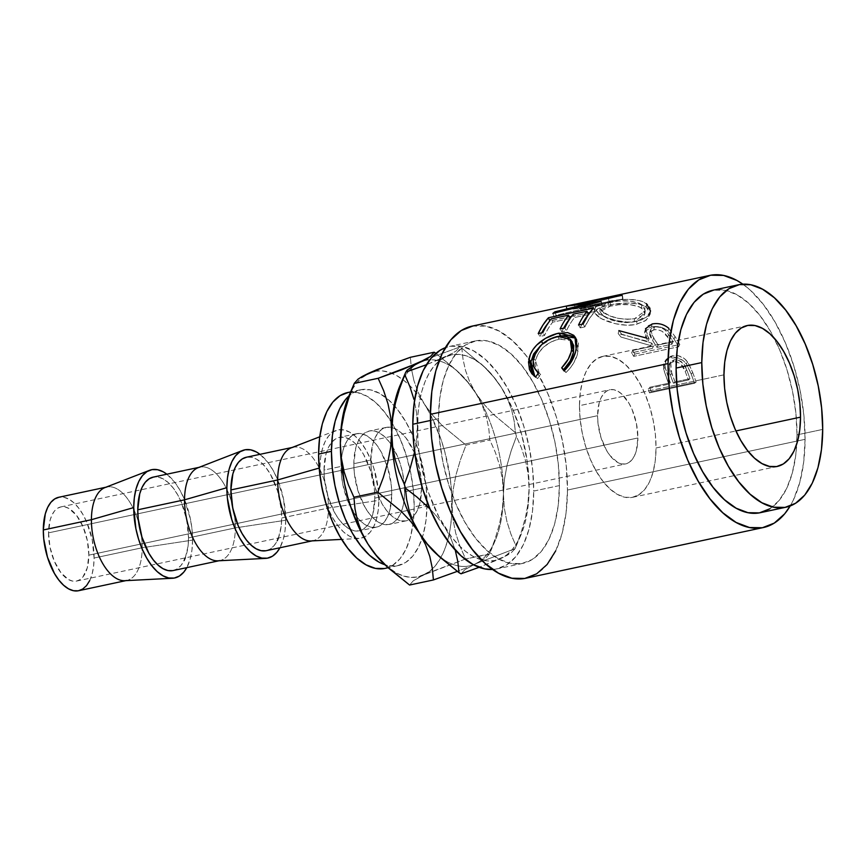 <?xml version="1.0" encoding="UTF-8"?>
<svg xmlns="http://www.w3.org/2000/svg" width="866" height="866" viewBox="0 0 866 866"><rect width="100%" height="100%" fill="white"/><g stroke="black" fill="none" stroke-linecap="round" stroke-linejoin="round"><path stroke-width="0.65" stroke-dasharray="4.33 3.25" d="M48.539 532.861A37.909 18.955 78 0 0 76.609 581.075A37.909 18.955 78 0 0 88.852 555.138L637.906 437.969A37.909 18.955 -102 0 1 625.663 463.905A37.909 18.955 -102 0 1 597.594 415.691L48.539 532.861L50.12 520.087L52.003 514.967L54.526 510.962L57.6 508.223L61.096 506.859L64.885 506.924L68.815 508.418L76.522 515.389L83.028 526.712L87.358 540.665L88.852 555.138L87.26 567.901L82.855 577.037L79.791 579.765L76.295 581.129L72.506 581.064L68.566 579.581L60.869 572.61L54.352 561.287L50.022 547.323L48.539 532.861L597.594 415.691L597.962 422.846L600.928 437.341L606.449 450.223L609.924 455.44L617.631 462.412L621.561 463.895L625.349 463.96L628.846 462.596L631.909 459.868L634.442 455.852L636.326 450.731L637.906 437.969L636.423 423.496L632.093 409.542L629.052 403.426L621.81 394.095L617.88 391.248L613.94 389.754L610.151 389.689L606.655 391.053L603.591 393.792L601.069 397.797L599.175 402.917L597.594 415.691A37.909 18.955 -102 0 1 609.837 389.754A37.909 18.955 -102 0 1 637.906 437.969L88.852 555.138A37.909 18.955 78 0 0 60.782 506.924A37.909 18.955 78 0 0 48.539 532.861M579.462 405.667A72.03 36.015 78 0 0 632.786 497.268A72.03 36.015 78 0 0 656.038 447.982L735.927 430.943L656.038 447.982A72.03 36.015 78 0 0 602.714 356.381A72.03 36.015 78 0 0 579.462 405.667L676.757 384.905L579.462 405.667L580.242 392.883L582.461 381.408L586.044 371.676L590.839 364.056L596.674 358.86L603.321 356.272L610.508 356.391L617.988 359.217L625.458 364.651L632.624 372.467L639.216 382.371L644.997 393.987L649.717 406.858L653.213 420.508L655.356 434.386L656.038 447.982L655.259 460.766L653.04 472.251L649.457 481.983L644.661 489.593L638.827 494.8L632.191 497.387L624.992 497.268L617.512 494.432L610.054 489.009L602.877 481.193L596.284 471.288L590.504 459.673L585.784 446.791L582.288 433.152L580.155 419.263L579.462 405.667M723.954 374.837L676.757 384.905L723.954 374.837M391.778 494.497L374.805 498.123A47.771 23.88 78 0 0 339.45 437.373A47.771 23.88 78 0 0 324.025 470.054L340.998 466.438A47.771 23.88 -102 0 1 356.413 433.758A47.771 23.88 -102 0 1 391.778 494.497L391.324 485.48L387.589 467.229L380.629 450.98L376.245 444.42L371.492 439.235L366.545 435.63L361.587 433.758L356.814 433.682L352.408 435.392L348.543 438.845L345.361 443.89L342.99 450.352L341.507 457.962L341.453 475.456L342.871 484.668L348.316 502.248L356.521 516.526L361.274 521.7L366.231 525.305L371.189 527.178L375.963 527.264L380.369 525.543L384.233 522.09L387.416 517.045L389.787 510.594L391.778 494.497A47.771 23.88 -102 0 1 376.353 527.188A47.771 23.88 -102 0 1 340.998 466.438L324.025 470.054L324.479 479.071L328.214 497.333L335.174 513.57L339.548 520.141L344.311 525.326L349.258 528.92L354.216 530.804L358.989 530.88L363.395 529.169L367.26 525.716L370.442 520.672L372.813 514.209L374.805 498.123L374.35 489.106L370.616 470.844L363.655 454.607L359.282 448.036L354.519 442.851L349.572 439.257L344.614 437.384L339.84 437.298L335.434 439.019L331.57 442.461L328.387 447.516L326.017 453.968L324.025 470.054A47.771 23.88 78 0 0 359.379 530.804A47.771 23.88 78 0 0 374.805 498.123L391.778 494.497M292.167 447.462L293.098 447.267A47.771 23.88 -102 0 1 328.463 508.017L378.843 500.353L378.312 489.907L373.982 468.744L370.345 458.85L365.917 449.93L360.841 442.32L355.331 436.312L349.593 432.134L343.856 429.969L338.325 429.872L333.215 431.863L328.734 435.858L325.053 441.714L322.304 449.183L320.593 458.006L319.987 467.835L321.134 483.109A55.348 27.669 -102 0 1 319.987 467.835L319.175 468.062L319.987 467.835A55.348 27.669 -102 0 1 335.737 430.597A55.348 27.669 -102 0 1 378.843 500.353L328.463 508.017A47.771 23.88 78 0 0 291.268 447.819M311.143 540.947A47.771 23.88 78 0 0 328.463 508.017L281.677 517.998A47.771 23.88 78 0 0 246.312 457.248L251.486 457.259L256.444 459.132L261.391 462.725L266.143 467.911L270.517 474.481L277.488 490.719L281.223 508.981L281.677 517.998L328.463 508.017A47.771 23.88 -102 0 1 313.037 540.698L312.106 540.893M199.039 467.337L199.97 467.142A47.771 23.88 -102 0 1 235.335 527.892L285.704 520.228L283.539 499.108L277.217 478.725L272.779 469.805L267.713 462.195L259.984 454.336A55.348 27.669 -102 0 1 285.704 520.228L235.335 527.892A47.771 23.88 78 0 0 198.13 467.694M185.27 557.877L188.03 546.349L188.55 537.873L235.335 527.892L188.55 537.873A47.771 23.88 78 0 0 153.185 477.123M105.901 487.212L106.843 487.017A47.771 23.88 -102 0 1 142.197 547.756L192.577 540.103L192.046 529.646L190.401 518.983L184.09 498.6L179.652 489.68L174.575 482.07L166.857 474.211A55.348 27.669 -102 0 1 192.577 540.103L142.197 547.756A47.771 23.88 78 0 0 105.002 487.569M89.718 580.577L92.088 574.115L93.571 566.505L94.091 558.029L142.197 547.756L94.091 558.029A47.771 23.88 78 0 0 58.726 497.279M385.143 568.388A89.891 44.945 78 0 0 414.175 506.881L427.014 504.131L426.159 487.168L423.496 469.837L419.133 452.81L413.234 436.735L406.024 422.24L397.786 409.878L388.845 400.124L379.525 393.348L370.193 389.819L361.209 389.668L352.927 392.904L348.879 395.978A89.891 44.945 -102 0 1 360.473 389.808A89.891 44.945 -102 0 1 427.014 504.131L414.175 506.881A89.891 44.945 78 0 0 347.623 392.558M559.404 485.588L533.727 491.065A113.727 56.864 78 0 0 449.53 346.432A113.727 56.864 78 0 0 445.319 347.677L450.472 346.248L461.838 346.443L473.637 350.914L485.425 359.477L496.748 371.817L507.162 387.459L516.277 405.797L523.735 426.137L529.267 447.679L532.633 469.599L533.727 491.065L559.404 485.588L558.169 505.776L554.662 523.898L549.012 539.269L541.434 551.285L532.233 559.501L521.743 563.593L510.377 563.398L498.578 558.927L486.789 550.365L475.466 538.013L465.053 522.382L455.938 504.044L448.469 483.704L442.948 462.163L439.582 440.242L438.488 418.776A113.727 56.864 -102 0 1 475.218 340.955A113.727 56.864 -102 0 1 559.404 485.588A113.727 56.864 -102 0 1 522.685 563.409A113.727 56.864 -102 0 1 438.488 418.776L439.722 398.587L443.23 380.466L448.891 365.095L456.458 353.068L465.67 344.863L476.159 340.771L487.515 340.966L499.325 345.426L511.113 353.999L522.425 366.34L532.85 381.982L541.964 400.319L549.423 420.649L554.954 442.19L558.321 464.122L559.404 485.588M430.499 420.475L438.488 418.776L430.499 420.475M525.846 578.239A128.893 64.441 78 0 0 567.468 490.048L805.077 439.333L803.843 415.009L800.022 390.155L793.765 365.744L785.3 342.698L774.973 321.914L763.163 304.193L750.335 290.207L742.855 284.189A128.893 64.441 -102 0 1 805.077 439.333L567.468 490.048A128.893 64.441 78 0 0 472.046 326.125M651.145 391.713L696.102 382.123A128.893 64.441 78 0 0 692.713 372.542L688.459 363.157L684.562 358.719L678.511 355.796L671.302 356.056L668.66 357.149L666.03 359.671L664.839 363.179L665.424 368.743L669.137 379.384A128.893 64.441 -102 0 1 670.392 382.869L649.641 387.297A128.893 64.441 -102 0 1 651.145 391.713L649.5 392.883A125.105 62.547 78 0 0 648.039 388.596L649.641 387.297L670.392 382.869L668.79 384.168A125.105 62.547 78 0 0 667.578 380.791L669.137 379.384L665.056 367.206L666.181 359.444L672.308 355.807C678.284 354.659 683.404 356.716 687.691 361.977L692.713 372.542L691.176 374.004L686.273 363.742L687.691 361.977L686.273 363.742C682.062 358.654 676.985 356.673 671.009 357.831L672.308 355.807L671.009 357.831L664.785 361.501L663.637 368.97L665.056 367.206L663.637 368.97L667.578 380.791L669.137 379.384A128.893 64.441 -102 0 1 670.392 382.869L668.79 384.168L648.039 388.596L649.641 387.297A128.893 64.441 -102 0 1 651.145 391.713L649.5 392.883L694.456 383.292L696.102 382.123L651.145 391.713M634.843 354.086L679.788 344.495A128.893 64.441 78 0 0 675.047 336.506L667.989 327.597L665.24 325.8L658.647 323.722L652.141 323.981L647.346 326.027L645.322 329.675L645.516 331.873L649.045 338.877L618.876 330.606A128.893 64.441 -102 0 1 621.788 334.211L651.752 343.12A128.893 64.441 -102 0 1 653.494 346.01L632.743 350.438A128.893 64.441 -102 0 1 634.843 354.086L633.674 356.37A125.105 62.547 78 0 0 631.639 352.819L632.743 350.438L653.494 346.01L652.39 348.392A125.105 62.547 78 0 0 650.702 345.588L651.752 343.12L621.788 334.211L621.009 337.08A125.105 62.547 78 0 0 618.183 333.572L618.876 330.606A128.893 64.441 -102 0 1 621.788 334.211L621.009 337.08L650.702 345.588L651.752 343.12A128.893 64.441 -102 0 1 653.494 346.01L652.39 348.392L631.639 352.819L632.743 350.438A128.893 64.441 -102 0 1 634.843 354.086L633.674 356.37L678.63 346.768L679.788 344.495L634.843 354.086M647.811 304.691L643.157 301.888L639.065 300.556L629.073 299.398L618.118 299.885L599.846 303.782L595.407 306.553L595.007 309.844L598.991 313.6L606.308 317.443L616.148 320.517L626.93 322.033L632.158 321.925L641.392 319.955L647.898 316.003L649.792 313.524L650.301 308.264L647.811 304.691M622.102 295.317L622.643 299.041L622.102 295.317A128.893 64.441 -102 0 1 622.459 295.338L581.129 305.362L581.541 309.075A125.105 62.547 78 0 0 579.127 308.751L578.64 305.027L608.452 297.947L609.025 301.671L567.327 309.725L566.472 306.034L567.327 309.725L609.025 301.671L608.452 297.947L579.419 303.23L608.452 297.947L578.64 305.027A128.893 64.441 -102 0 1 581.129 305.362L622.459 295.338A128.893 64.441 78 0 0 622.102 295.317L583.868 302.266M760.294 512.694A113.727 56.864 78 0 0 796.752 444.031A113.727 56.864 78 0 0 797.012 434.884L822.7 429.406L797.012 434.884A113.727 56.864 78 0 0 774.139 338.054A113.727 56.864 78 0 0 712.815 290.251M421.59 488.143L404.628 491.758A47.771 23.88 78 0 0 369.262 431.019A47.771 23.88 78 0 0 353.837 463.7L370.81 460.073A47.771 23.88 -102 0 1 386.236 427.393A47.771 23.88 -102 0 1 391.638 427.447A47.771 23.88 -102 0 1 391.843 427.49A47.771 23.88 -102 0 1 421.59 488.143A47.771 23.88 -102 0 1 411.696 518.095A47.771 23.88 -102 0 1 409.239 519.719A47.771 23.88 -102 0 1 406.176 520.823A47.771 23.88 -102 0 1 370.81 460.073L353.837 463.7A47.771 23.88 78 0 0 389.202 524.439A47.771 23.88 78 0 0 404.628 491.758L421.59 488.143L421.136 479.125L417.401 460.864L414.273 452.323L406.067 438.055L401.304 432.87L396.357 429.276L391.4 427.393L386.626 427.317L382.22 429.027L378.355 432.48L375.173 437.536L372.802 443.987L370.81 460.073L371.265 469.091L375 487.352L381.96 503.59L386.344 510.161L391.096 515.346L396.043 518.94L401.001 520.812L405.775 520.899L410.181 519.178L414.045 515.735L417.228 510.68L419.599 504.228L421.59 488.143M492.646 569.471L496.056 569.07L506.545 564.978L515.746 556.773L523.324 544.746L528.974 529.375L532.493 511.254L533.727 491.065A113.727 56.864 78 0 1 496.997 568.886A113.727 56.864 78 0 1 492.646 569.471M520.823 535.231L514.999 548.784L511.178 552.811L500.894 558.494L479.179 567.306L506.946 555.442L511.178 552.811L515.053 548.676A120.222 60.1 78 0 0 516.082 546.121L521.31 531.94L525.456 517.446L528.141 502.951L529.115 488.521A105.057 52.523 -102 0 1 520.823 535.231A105.057 52.523 -102 0 1 500.894 558.494A105.057 52.523 -102 0 1 445.037 527.632A105.057 52.523 -102 0 1 417.412 426.797L416.535 412.757L414.413 401.25L416.535 412.757L417.412 426.797A105.057 52.523 -102 0 1 445.633 356.835L455.971 351.12L459.792 347.006L431.928 357.214L459.792 347.006A120.222 60.1 -102 0 1 461.827 348.132L463.039 359.347L465.562 370.594L469.708 381.884L475.802 393.175L483.639 403.902L493.09 414.1L515.454 432.729A120.222 60.1 -102 0 1 516.461 436.399L511.232 450.58L507.075 465.085L504.402 479.569L503.427 494.01A105.057 52.523 78 0 0 475.802 393.175L483.639 403.902L493.09 414.1L515.454 432.729L514.242 421.525L511.719 410.278L507.573 398.977L501.49 387.697L512.997 409.759L521.797 435.078L527.297 461.946L529.115 488.521L527.123 512.997L524.731 523.908L521.462 533.694L517.359 542.181L512.51 549.217L506.989 554.684L500.894 558.494L494.313 560.573L487.385 560.897L480.208 559.458L472.923 556.275L465.627 551.404L458.471 544.92L451.576 536.952L438.986 517.11L428.746 493.209L424.719 480.24L419.231 453.373L417.845 439.939L417.932 414.197L419.404 402.333L421.796 391.41L425.065 381.625L429.168 373.149L434.018 366.112L439.538 360.646L445.633 356.835L452.204 354.746L459.142 354.421L466.309 355.861L473.605 359.054L480.89 363.926L488.045 370.399L494.951 378.366L501.49 387.697L493.652 376.959L484.202 366.773L461.827 348.132A120.222 60.1 78 0 0 459.792 347.006L455.971 351.12L451.771 353.739L426.375 364.738L445.633 356.835A105.057 52.523 -102 0 1 485.014 367.433A105.057 52.523 -102 0 1 501.49 387.697A105.057 52.523 -102 0 1 529.115 488.521L528.228 474.406L525.64 461.069L521.613 448.404L516.461 436.399A120.222 60.1 78 0 0 515.454 432.729L514.242 421.525L511.719 410.278L507.573 398.977L501.49 387.697L493.652 376.959L484.202 366.773L461.827 348.132L463.039 359.347L465.562 370.594L469.708 381.884L475.802 393.175A105.057 52.523 78 0 0 419.945 362.313A105.057 52.523 78 0 0 408.73 371.103A105.057 52.523 78 0 0 405.266 375.736A105.057 52.523 78 0 0 402.603 380.196A105.057 52.523 78 0 0 400.016 385.576M805.077 439.333L803.68 462.217L799.697 482.752L793.288 500.169L790.182 505.971A128.893 64.441 -102 0 0 805.077 439.333M769.831 508.797L779.043 500.58L786.62 488.565L792.271 473.193L795.778 455.072L797.012 434.884L795.919 413.418L792.552 391.486L787.032 369.944L779.573 349.615L770.448 331.277L760.034 315.635L748.711 303.295L736.923 294.721L725.123 290.262L712.891 290.229M555.691 550.873L562.088 533.456L566.072 512.921L567.468 490.048L566.234 465.713L562.413 440.859L556.156 416.449L547.702 393.402L537.364 372.618L525.565 354.898L512.726 340.912L499.368 331.202L485.999 326.136L472.132 326.103M451.045 538.749L455.235 550.062L451.045 538.749L445.037 527.632L451.045 538.749M416.427 441.314L414.619 451.9L416.427 441.314L417.412 426.797L416.427 441.314M437.07 516.742L445.037 527.632L437.07 516.742L430.001 508.959L437.07 516.742M515.053 548.676L475.207 563.972A105.057 52.523 78 0 0 503.427 494.01L504.304 508.115L506.902 521.462L510.929 534.127L516.082 546.121A120.222 60.1 -102 0 1 515.053 548.676L475.207 563.972L464.912 569.655L461.037 573.79L464.912 569.655L475.207 563.972A105.057 52.523 -102 0 1 458.428 565.942A105.057 52.523 78 0 0 475.207 563.972L485.761 558.094L489.463 553.872L495.038 539.161L499.487 524.103L502.377 509.035L503.427 494.01L504.304 508.115L506.902 521.462L510.929 534.127L516.082 546.121L521.31 531.94L525.456 517.446L528.141 502.951L529.115 488.521L528.228 474.406L525.64 461.069L521.613 448.404L516.461 436.399L511.232 450.58L507.075 465.085L504.402 479.569L503.427 494.01A105.057 52.523 -102 0 1 495.135 540.709A105.057 52.523 -102 0 1 475.207 563.972L485.761 558.094L489.463 553.872L495.038 539.161L499.487 524.103L502.377 509.035L503.427 494.01L502.475 479.331L499.682 465.507L495.352 452.388L489.864 440.004L488.77 428.367L486.302 416.687L482.091 404.931L475.802 393.175A105.057 52.523 -102 0 1 503.427 494.01L502.475 479.331L499.682 465.507L495.352 452.388L489.864 440.004L488.77 428.367L486.302 416.687L482.091 404.931L475.802 393.175L467.608 382.025L455.256 369.165L435.836 353.393L457.681 371.449L467.608 382.025L475.802 393.175A105.057 52.523 -102 0 0 459.326 372.921L455.256 369.165M435.825 553.363A105.057 52.523 78 0 0 437.471 554.846A105.057 52.523 78 0 0 458.417 565.942A105.057 52.523 -102 0 1 437.471 554.846M392.709 417.769L395.394 403.307M399.518 388.899L404.758 374.675M402.603 380.196A105.057 52.523 -102 0 1 405.266 375.736A105.057 52.523 -102 0 1 408.73 371.103A105.057 52.523 -102 0 1 419.945 362.313A105.057 52.523 -102 0 1 459.326 372.921M466.817 567.62L456.847 571.538L466.817 567.62M495.135 540.709L489.322 554.262L465.616 558.96L417.26 577.027L410.322 577.341L403.155 575.901L395.859 572.718L384.569 564.437M348.684 396.455L352.105 389.592L356.954 382.555L362.475 377.089M375.151 371.189L382.079 370.865L389.256 372.315L396.541 375.498L403.837 380.369L410.993 386.842L417.888 394.809L424.427 404.141L430.478 414.662L440.718 438.564L444.745 451.532L450.233 478.389L451.619 491.834L451.532 517.576L450.06 529.44L447.668 540.352L444.399 550.137L440.296 558.624L435.446 565.66L429.926 571.127L413.266 580.815L409.575 585.037L413.266 580.815L423.831 574.937A105.057 52.523 78 0 0 432.415 568.94A105.057 52.523 78 0 0 452.052 504.965L453.005 519.632L455.797 533.467L460.127 546.587L465.616 558.96L489.463 553.872M384.45 564.329A105.057 52.523 78 0 0 423.831 574.937L465.616 558.96L460.127 546.587L455.797 533.467L453.005 519.632L452.052 504.965A105.057 52.523 78 0 0 424.427 404.141L432.61 415.29L442.548 425.866L466.016 445.102L460.441 459.814L455.992 474.871L453.102 489.94L452.052 504.965L453.102 489.94L455.992 474.871L460.441 459.814L466.016 445.102L489.864 440.004L466.016 445.102L442.548 425.866L432.61 415.29L424.427 404.141A105.057 52.523 78 0 0 409.347 385.197A105.057 52.523 78 0 0 392.136 373.365A105.057 52.523 78 0 0 368.57 373.278A105.057 52.523 78 0 0 351.228 391.161A105.057 52.523 78 0 0 348.641 396.541M418.126 392.385L424.427 404.141L418.126 392.385L413.926 380.629L418.126 392.385M411.458 368.938L413.926 380.629L411.458 368.938L410.365 357.301L411.458 368.938M344.3 413.104L348.727 398.111M427.014 504.131A89.891 44.945 -102 0 1 397.992 565.639A89.891 44.945 -102 0 1 384.894 564.74L388.26 565.639L397.245 565.79L405.537 562.554L412.811 556.069L418.798 546.565L423.268 534.419L426.04 520.087L427.014 504.131M347.688 392.536L357.355 392.558L366.686 396.087L375.996 402.863L384.948 412.617L393.186 424.979L400.384 439.473L406.284 455.548L410.646 472.576L413.309 489.907L414.175 506.881L413.201 522.826L410.43 537.158L405.959 549.304L399.973 558.808L392.688 565.292L384.407 568.529M404.628 491.758L402.755 473.529L400.428 464.49L397.299 455.949L389.094 441.671L384.342 436.496L379.384 432.892L374.426 431.019L369.652 430.932L365.257 432.654L361.382 436.107L358.199 441.151L355.829 447.603L353.837 463.7L354.291 472.717L358.026 490.968L364.997 507.216L369.371 513.776L374.123 518.961L379.07 522.566L384.028 524.439L388.802 524.515L393.207 522.804L397.072 519.351L400.254 514.307L402.625 507.844L404.108 500.234L404.628 491.758M78.665 590.709A47.771 23.88 78 0 0 94.091 558.029L92.218 539.799L86.762 522.22L82.93 514.512L78.557 507.941L73.805 502.756L68.847 499.162L63.889 497.29L58.758 497.279M124.877 580.696A47.771 23.88 78 0 0 142.197 547.756A47.771 23.88 -102 0 1 126.782 580.447L125.841 580.642M192.577 540.103A55.348 27.669 -102 0 1 186.796 567.641L190.271 558.743L191.971 549.921L192.577 540.103M172.724 570.629L177.129 568.919L180.994 565.466L184.177 560.41M173.124 570.553A47.771 23.88 78 0 0 188.55 537.873L186.677 519.643L181.221 502.064L177.389 494.356L173.016 487.785L168.264 482.6L163.306 479.006L158.348 477.134L153.217 477.123M218.005 560.822A47.771 23.88 78 0 0 235.335 527.892A47.771 23.88 -102 0 1 219.91 560.573L218.968 560.767M285.704 520.228A55.348 27.669 -102 0 1 279.924 547.767L283.399 538.869L285.109 530.046L285.704 520.228M265.851 550.754L270.257 549.044L274.132 545.591L277.315 540.536M278.408 538.003L281.158 526.474L281.677 517.998A47.771 23.88 78 0 1 266.252 550.679M323.992 496.521L328.485 509.327L332.912 518.258L337.989 525.868L343.499 531.876L349.236 536.043L354.973 538.219L360.505 538.306L365.614 536.325L370.096 532.319L373.776 526.474L376.526 518.994L378.236 510.171L378.843 500.353A55.348 27.669 -102 0 1 358.762 538.511A55.348 27.669 -102 0 1 323.992 496.51M572.155 341.821L571.084 340.652L559.241 339.071L557.477 336.419L559.241 339.071C546.695 342.33 538.76 349.463 535.437 360.473L533.521 358.34L535.437 360.473L539.334 373.376L540.622 374.415L538.63 372.748L540.622 374.415L537.634 378.572L534.863 376.515L537.634 378.572L540.622 374.415L537.808 371.795L535.892 368.494L535.101 364.64L535.437 360.473L538.241 353.35L543.816 346.865L551.274 341.853L559.241 339.071L566.321 338.638L571.084 340.652M540.546 345.718L543.047 343.759C548.795 339.721 554.695 337.101 560.767 335.878L551.794 338.758L540.546 345.718M575.728 338.076L576.832 339.342L578.087 351.347L576.171 349.204L578.087 351.347C576.702 358.946 572.686 366.004 566.061 372.51L564.058 370.951L566.061 372.51L564.491 370.54L566.061 372.51L570.51 367.704L574.061 362.313L577.46 353.999L578.477 343.423L575.5 337.87M583.164 324.014L584.842 326.893L580.231 327.878L578.553 324.988L580.231 327.878L584.842 326.893L583.164 324.014M582.06 324.241A125.105 62.547 78 0 0 580.231 327.878A125.105 62.547 78 0 1 582.06 324.241M588.436 314.542L574.602 317.497L573.173 314.206L574.602 317.497A125.105 62.547 78 0 0 566.407 330.823L564.729 327.943L566.407 330.823L561.796 331.808L560.118 328.928L561.796 331.808L566.407 330.823A125.105 62.547 -102 0 1 574.602 317.497L588.436 314.542M563.625 328.182A125.105 62.547 78 0 0 561.796 331.808A125.105 62.547 78 0 1 563.625 328.182M569.99 318.482L552.703 322.163L551.274 318.883L552.703 322.163A125.105 62.547 78 0 0 544.508 335.499L542.82 332.62L544.508 335.499L539.897 336.484L538.219 333.605L539.897 336.484L544.508 335.499A125.105 62.547 -102 0 1 552.703 322.163L569.99 318.482M549.758 320.842L548.362 322.812A125.105 62.547 78 0 1 549.856 321.08L569.319 316.924L549.758 320.842M541.726 332.858L539.897 336.484A125.105 62.547 78 0 1 541.726 332.858M571.441 316.48L587.754 312.994L571.441 316.48M589.876 312.539L594.812 311.489L593.437 308.134L594.812 311.489L589.486 318.493L584.842 326.893A125.105 62.547 -102 0 1 594.812 311.489L589.876 312.539M567.327 309.725A125.105 62.547 78 0 0 566.819 309.876L565.963 306.185L566.819 309.876L590.58 306.943L566.819 309.876A125.105 62.547 78 0 1 567.327 309.725M589.454 303.381L590.58 306.943L589.454 303.381M554.9 311.814L556.08 315.343L590.58 306.943L556.08 315.343A125.105 62.547 78 0 0 554.121 316.913L552.865 313.438L554.121 316.913L601.989 305.059L554.121 316.913A125.105 62.547 78 0 1 556.08 315.343L554.9 311.814M600.831 301.52L601.989 305.059L600.831 301.52M601.123 301.303L602.281 304.854A125.105 62.547 78 0 0 601.989 305.059A125.105 62.547 -102 0 1 602.281 304.854L601.123 301.303M574.299 304.377L575.154 308.069L602.281 304.854L575.154 308.069L574.299 304.377M622.643 299.041L575.154 308.069L622.643 299.041A125.105 62.547 -102 0 1 622.979 299.062A125.105 62.547 78 0 0 622.643 299.041M622.459 295.338L622.979 299.062L622.459 295.338M581.541 309.075L622.979 299.062L581.541 309.075A125.105 62.547 78 0 0 579.127 308.751L578.64 305.027A128.893 64.441 -102 0 1 581.129 305.362L581.541 309.075M609.025 301.671L579.127 308.751L609.025 301.671M650.561 311.056L646.545 317.183L637.03 321.21L636.456 324.317L637.03 321.21C624.754 324.23 606.308 318.872 598.991 313.6L598.85 317.075C605.962 322.206 624.137 327.316 636.456 324.317L646.09 320.279L650.214 314.12L646.328 307.138C639.195 301.671 620.619 302.386 608.181 305.211L607.889 301.52L608.181 305.211L598.276 308.253L594.715 312.236L598.85 317.075L598.991 313.6L594.639 308.523L598.114 304.551L607.889 301.52C620.305 298.694 639.097 298.034 646.469 303.663L646.328 307.138L646.469 303.663M644.802 306.228L647.627 308.134L649.987 311.608L649.338 316.75L644.52 321.329L634.074 324.739L626.389 325.172L615.704 323.754L602.054 318.969L597.54 316.144L595.029 313.427L595.57 310.19L600.116 307.452L613.096 304.28L629.257 303.046L639.097 304.139L644.802 306.228M602.476 315.386L613.085 320.431L625.891 322.596L630.145 322.466L635.958 321.416L640.688 319.446L643.2 317.432L644.921 313.676L643.525 309.725L638.946 306.651L629.853 304.637L618.93 304.724L608.776 306.402L601.827 309.032L599.976 311.652L602.476 315.386M634.605 318.688L634.107 321.871C621.799 323.267 611.612 321.362 603.559 316.155L603.699 312.68C611.948 318.038 622.253 320.041 634.605 318.688L645.235 310.775L641.738 304.561C633.338 300.426 622.903 299.668 610.411 302.321L599.922 308.036L603.699 312.68L603.559 316.155L599.976 311.728L610.627 305.979L610.411 302.321L610.627 305.979C623.098 303.338 633.414 304.02 641.598 308.047L641.738 304.561L641.598 308.047L644.899 313.914L634.107 321.871L634.605 318.688L626.367 319.392L617.599 318.201L609.632 315.765L601.654 311.089L599.922 308.058L600.333 306.672L606.828 303.208L618.735 301.065L629.777 301.032L639.021 303.122L643.741 306.304L644.921 308.264L644.769 312.464L641.165 316.242L634.605 318.688M675.047 336.506L674.029 339.017L667.935 331.05L668.79 328.29L675.047 336.506A128.893 64.441 -102 0 1 679.788 344.495L678.63 346.768A125.105 62.547 78 0 0 674.029 339.017L675.047 336.506M668.79 328.29L667.935 331.05C663.096 327.132 657.597 325.757 651.438 326.947L652.141 323.981L651.438 326.947L644.683 331.743L648.071 341.475L649.045 338.877L645.484 328.755L644.683 331.743M645.96 337.924L649.045 338.877L648.071 341.475L618.183 333.572L618.876 330.606M674.029 339.017A125.105 62.547 -102 0 1 678.63 346.768L633.674 356.37A125.105 62.547 78 0 0 631.639 352.819L652.39 348.392A125.105 62.547 78 0 0 650.702 345.588L621.009 337.08A125.105 62.547 78 0 0 618.183 333.572L648.071 341.475L644.683 334.666L644.531 332.522L646.621 328.961L651.438 326.947L657.922 326.644L664.438 328.636L667.156 330.379L674.029 339.017M654.75 329.61L650.518 331.375L649.522 334.124L650.669 337.296L657.002 347.407L671.984 344.213A125.105 62.547 78 0 0 667.578 337.155L662.284 331.364L658.073 329.773L654.75 329.61M653.733 329.773L654.512 326.904L650.485 329.968L653.613 337.935L652.639 340.533L649.652 332.825L653.733 329.773C660.282 329.405 664.893 331.873 667.578 337.155L668.552 334.557A128.893 64.441 -102 0 1 673.088 341.821L671.984 344.213L657.002 347.407L652.639 340.533L653.613 337.935L658.106 345.025L657.002 347.407L658.106 345.025L673.088 341.821L671.984 344.213A125.105 62.547 78 0 0 667.578 337.155L668.552 334.557C665.792 329.134 661.104 326.579 654.512 326.904L653.733 329.773M692.713 372.542A128.893 64.441 -102 0 1 696.102 382.123L694.456 383.292A125.105 62.547 78 0 0 691.176 374.004L692.713 372.542M691.176 374.004A125.105 62.547 -102 0 1 694.456 383.292L649.5 392.883A125.105 62.547 78 0 0 648.039 388.596L668.79 384.168A125.105 62.547 78 0 0 667.578 380.791L664.038 370.637L663.475 365.051L664.698 361.631L667.35 359.163L669.905 358.102L677.201 357.788L683.198 360.592L686.857 364.608L691.176 374.004M673.845 361.555L669.537 363.514L668.162 366.913L668.801 370.94L673.402 383.183L688.383 379.99A125.105 62.547 78 0 0 685.19 371.438L680.849 364.045L676.985 361.901L673.845 361.555M672.85 361.696L674.203 359.791L670.641 361.966L671.756 373.463L670.252 375.021L669.212 363.915L672.85 361.696C679.204 361.598 683.317 364.846 685.19 371.438L686.695 369.879A128.893 64.441 -102 0 1 689.986 378.68L688.383 379.99L673.402 383.183L670.252 375.021L671.756 373.463L675.004 381.884L673.402 383.183L675.004 381.884L689.986 378.68L688.383 379.99A125.105 62.547 78 0 0 685.19 371.438L686.695 369.879C684.757 363.125 680.6 359.769 674.203 359.791L672.85 361.696M658.106 345.025L650.788 332.955L650.518 329.816L651.319 328.517L655.53 326.742L661.094 327.565L664.817 329.892L668.552 334.557A128.893 64.441 -102 0 1 673.088 341.821L658.106 345.025M675.004 381.884L669.721 367.173L669.938 363.233L670.901 361.642L674.203 359.791L678.359 360.029L683.729 363.969L686.695 369.879A128.893 64.441 -102 0 1 689.986 378.68L675.004 381.884M76.609 581.075L625.663 463.905M632.786 497.268L777.224 466.449M356.413 433.758L339.45 437.373M335.737 430.597L319.749 436.789M360.473 389.808L350.633 391.908M475.218 340.955L449.53 346.432M386.236 427.393L369.262 431.019M406.176 520.823L389.202 524.439M522.685 563.409L496.997 568.886M480.944 363.688L485.014 367.433M397.992 565.639L388.152 567.739M358.762 538.511L341.637 539.388M376.353 527.188L359.379 530.804M602.714 356.381L747.206 325.551M60.782 506.924L609.837 389.754M539.334 373.376L537.754 372.023M535.718 377.251L533.986 375.866M576.832 339.342L574.894 336.647M584.658 305.969L575.76 307.874M594.715 312.236L594.639 308.523M650.214 314.12L650.582 311.024M599.976 311.728L599.922 308.036M644.899 313.914L645.235 310.764M650.485 329.924L649.652 332.825M664.785 361.501L666.181 359.444M670.641 361.966L669.212 363.915"/><path stroke-width="1.3" d="M800.53 417.152A72.03 36.015 -102 0 1 777.267 466.438A72.03 36.015 -102 0 1 723.954 374.837L724.636 388.433L726.769 402.322L730.276 415.961L734.996 428.832L740.766 440.448L747.369 450.352L754.535 458.179L762.004 463.602L769.484 466.428L776.672 466.547L783.319 463.96L789.153 458.764L793.949 451.143L797.521 441.411L799.751 429.937L800.53 417.152L799.838 403.556L797.705 389.668L794.209 376.028L789.478 363.146L783.708 351.531L777.116 341.626L769.939 333.811L762.481 328.387L755 325.551L747.802 325.432L741.166 328.019L735.331 333.226L730.536 340.836L726.953 350.568L724.734 362.053L723.954 374.837A72.03 36.015 -102 0 1 747.206 325.551A72.03 36.015 -102 0 1 800.53 417.152L735.927 430.943L800.53 417.152M319.749 436.789L291.268 447.819A47.771 23.88 78 0 0 277.672 479.948L319.175 468.062L277.672 479.948A47.771 23.88 -102 0 1 293.098 447.267L246.312 457.248A47.771 23.88 78 0 0 230.886 489.929L277.672 479.948L230.886 489.929L232.759 508.158L238.215 525.749L242.047 533.445L246.42 540.016L251.172 545.201L256.13 548.795L261.088 550.679L265.851 550.754M265.635 558.386A55.348 27.669 -102 0 0 279.924 547.767L276.958 552.194L272.476 556.199L267.377 558.18L261.846 558.094L256.098 555.918L250.361 551.75L244.851 545.742L239.785 538.132L235.346 529.202L231.72 519.308L227.39 498.156L226.86 487.71A55.348 27.669 -102 0 1 242.61 450.472A55.348 27.669 -102 0 1 259.984 454.336L256.466 452.009L250.718 449.844L245.186 449.746L240.088 451.738L235.606 455.733L231.915 461.589L229.165 469.058L227.466 477.88L226.86 487.71L184.545 499.823L226.86 487.71A55.348 27.669 -102 0 0 265.635 558.386L218.005 560.822A47.771 23.88 78 0 1 184.545 499.823A47.771 23.88 -102 0 1 199.97 467.142L153.185 477.123A47.771 23.88 78 0 0 137.759 509.803L184.545 499.823L137.759 509.803L138.214 518.821L141.948 537.082L148.92 553.32L153.293 559.891L158.045 565.076L162.992 568.67L167.95 570.553L172.724 570.629M242.61 450.472L198.13 467.694A47.771 23.88 78 0 0 184.545 499.823A47.771 23.88 -102 0 0 219.91 560.573L173.124 570.553A47.771 23.88 78 0 1 137.759 509.803L139.751 493.717L142.121 487.266L145.304 482.21L149.179 478.768L153.574 477.047M172.507 578.261A55.348 27.669 -102 0 0 186.796 567.641L183.83 572.069L179.349 576.063L174.25 578.055L168.718 577.968L162.97 575.793L157.233 571.625L151.723 565.617L146.657 558.007L142.219 549.076L138.582 539.182L135.897 528.704L133.732 507.584A55.348 27.669 -102 0 1 149.472 470.346A55.348 27.669 -102 0 1 166.857 474.211L163.338 471.883L157.59 469.718L152.059 469.621L146.96 471.613L142.479 475.607L138.787 481.453L136.038 488.933L134.327 497.755L133.732 507.584L91.417 519.697L133.732 507.584A55.348 27.669 -102 0 0 172.507 578.261L124.877 580.696A47.771 23.88 78 0 1 91.417 519.697A47.771 23.88 -102 0 1 106.843 487.017L58.726 497.279A47.771 23.88 78 0 0 43.3 529.97L91.417 519.697L43.3 529.97L43.755 538.977L47.489 557.239L54.461 573.476L58.834 580.047L63.586 585.232L68.533 588.837L73.491 590.709L78.265 590.785L82.671 589.075L86.535 585.622L89.718 580.577M149.472 470.346L105.002 487.569A47.771 23.88 78 0 0 91.417 519.697A47.771 23.88 -102 0 0 126.782 580.447L78.665 590.709A47.771 23.88 78 0 1 43.3 529.97L45.292 513.874L47.662 507.422L50.845 502.377L54.72 498.924L59.115 497.203M331.44 451.316A89.891 44.945 -102 0 1 348.879 395.978L345.642 399.388L339.656 408.893L335.196 421.038L332.414 435.371L331.44 451.316L318.601 454.065L331.44 451.316A89.891 44.945 -102 0 0 384.894 564.74L378.94 562.11L369.62 555.333L360.667 545.58L352.43 533.218L345.231 518.723L339.331 502.648L334.969 485.62L332.306 468.29L331.44 451.316M350.633 391.908L347.623 392.558A89.891 44.945 78 0 0 318.601 454.065A89.891 44.945 78 0 0 385.143 568.388L388.152 567.739M412.801 424.253L430.499 420.475L412.801 424.253L413.894 445.719L417.26 467.651L422.781 489.193L430.25 509.522L439.365 527.859L449.779 543.502L461.102 555.842L472.89 564.415L484.689 568.875L492.646 569.471A113.727 56.864 78 0 1 412.801 424.253A113.727 56.864 78 0 1 445.319 347.677L439.982 350.34L430.77 358.556L423.203 370.572L417.553 385.944L414.035 404.065L412.801 424.253M668.032 363.612A128.893 64.441 -102 0 1 709.655 275.42A128.893 64.441 -102 0 1 742.855 284.189L736.977 280.487L723.597 275.431L710.726 275.215L698.84 279.848L688.405 289.157L679.81 302.775L673.412 320.193L669.429 340.739L668.032 363.612L430.424 414.316L668.032 363.612L669.266 387.946L673.088 412.79L679.345 437.211L687.799 460.247L698.137 481.031L709.947 498.762L722.774 512.748L736.132 522.458L749.512 527.524L762.383 527.74L774.269 523.107L784.704 513.798L790.182 505.971A128.893 64.441 -102 0 1 763.455 527.524A128.893 64.441 -102 0 1 668.032 363.612M709.655 275.42L574.299 304.377L601.123 301.303A128.893 64.441 78 0 0 600.831 301.52L552.865 313.438A128.893 64.441 -102 0 1 554.9 311.814L589.454 303.381L565.963 306.185A128.893 64.441 -102 0 1 566.472 306.034L472.046 326.125A128.893 64.441 78 0 0 430.424 414.316A128.893 64.441 78 0 0 525.846 578.239L763.455 527.524M574.97 304.161L566.472 306.034A128.893 64.441 -102 0 0 565.963 306.185L589.454 303.381L589.724 304.237L589.454 303.381L554.9 311.814L555.236 312.843L554.9 311.814A128.893 64.441 -102 0 0 552.865 313.438L600.831 301.52A128.893 64.441 -102 0 1 601.123 301.303L574.299 304.377L622.102 295.317M548.481 317.725L593.437 308.134A128.893 64.441 78 0 0 583.164 324.014L578.553 324.988A128.893 64.441 -102 0 1 587.007 311.251L573.173 314.206A128.893 64.441 78 0 0 564.729 327.943L560.118 328.928A128.893 64.441 -102 0 1 568.561 315.192L551.274 318.883A128.893 64.441 78 0 0 542.82 332.62L538.219 333.605A128.893 64.441 -102 0 1 548.481 317.725L549.758 320.842L548.481 317.725L542.993 324.945L538.219 333.605L542.82 332.62A128.893 64.441 -102 0 1 551.274 318.883L568.561 315.192L569.99 318.482A125.105 62.547 78 0 0 563.625 328.182A125.105 62.547 78 0 1 569.99 318.482L568.561 315.192A128.893 64.441 -102 0 0 560.118 328.928L564.729 327.943A128.893 64.441 -102 0 1 573.173 314.206L587.007 311.251L588.436 314.542A125.105 62.547 78 0 0 582.06 324.241A125.105 62.547 78 0 1 588.436 314.542L587.007 311.251A128.893 64.441 -102 0 0 578.553 324.988L583.164 324.014L587.949 315.354L593.437 308.134L548.481 317.725M565.249 369.804L564.058 370.951L561.688 367.834L568.237 359.184L571.073 352.202L572.069 346.432L571.03 340.555L567.349 336.842L564.535 336.008L559.371 336.073L549.488 339.234L541.997 344.354L536.368 351.011L533.207 360.505L533.932 366.621L535.827 370.042L538.63 372.748L535.632 377.024L531.919 373.841L529.472 369.609L528.52 362.02L530.403 354.4L532.98 349.583L536.671 345.09L545.548 338.325L556.827 333.659L567.641 332.566L573.703 335.283L575.587 337.783L576.767 344.906L575.522 351.942L572.09 360.494L565.249 369.804M701.785 362.583A113.727 56.864 -102 0 1 738.503 284.773A113.727 56.864 -102 0 1 822.7 429.406L821.466 449.584L817.959 467.705L812.308 483.076L804.731 495.103L795.518 503.308L785.029 507.4L773.674 507.205L761.863 502.745L750.075 494.172L738.763 481.832L728.338 466.189L719.224 447.852L711.765 427.523L706.245 405.981L702.867 384.049L701.785 362.583L703.019 342.406L706.526 324.274L712.177 308.902L719.754 296.886L728.956 288.67L739.445 284.589L750.811 284.773L762.61 289.244L774.399 297.807L785.722 310.158L796.135 325.789L805.25 344.138L812.719 364.467L818.24 386.009L821.607 407.929L822.7 429.406A113.727 56.864 -102 0 1 785.971 507.216A113.727 56.864 -102 0 1 701.785 362.583L676.097 368.061L701.785 362.583M738.503 284.773L712.815 290.251A113.727 56.864 78 0 0 676.097 368.061A113.727 56.864 78 0 0 760.294 512.694L785.971 507.216M713.757 290.067L703.279 294.159L694.067 302.364L686.489 314.39L680.838 329.762L677.331 347.883L676.097 368.061L677.18 389.538L680.557 411.458L686.078 433L693.536 453.329L702.651 471.678L713.075 487.309L724.398 499.66L736.176 508.223L747.986 512.694L759.341 512.889L769.831 508.797M473.117 325.919L461.232 330.552L450.796 339.862L442.212 353.48L435.804 370.897L431.831 391.443L430.424 414.316L431.658 438.651L435.479 463.494L441.747 487.915L450.201 510.951L460.528 531.735L472.338 549.466L485.166 563.452L498.524 573.162L511.903 578.228L524.785 578.445L536.671 573.812L547.106 564.502L555.691 550.873M413.959 399.399L409.899 386.647L413.959 399.399M404.758 374.675L409.899 386.647L404.758 374.675A120.222 60.1 -102 0 1 405.786 372.131A120.222 60.1 78 0 0 404.758 374.675L399.518 388.899L395.394 403.307L399.518 388.899M405.786 372.131L407.042 370.237L405.786 372.131L426.375 364.738L405.829 372.023L400.016 385.576A105.057 52.523 78 0 0 391.724 432.286A105.057 52.523 78 0 0 419.35 533.11A105.057 52.523 78 0 0 435.825 553.363L439.896 557.119L427.317 544L419.35 533.11L413.342 521.992L409.153 510.68L406.598 499.303L405.385 488.067L416.979 497.062L430.001 508.959L416.979 497.062L405.385 488.067A120.222 60.1 -102 0 1 404.379 484.397A120.222 60.1 78 0 0 405.385 488.067L406.598 499.303L409.153 510.68L413.342 521.992L419.35 533.11A105.057 52.523 -102 0 1 391.724 432.286L392.709 417.769L395.394 403.307M362.475 377.089L368.57 373.278L376.818 369.695L410.365 357.301L434.212 352.213L435.836 353.393L434.212 352.213L430.554 356.402L413.807 365.409L407.042 370.237L413.807 365.409L419.945 362.313L378.161 378.29L383.638 390.642L387.99 403.827L390.783 417.683L392.601 446.326L395.188 459.684L399.237 472.435L404.379 484.397L409.618 470.184L414.619 451.9L409.618 470.184L404.379 484.397L399.237 472.435L395.188 459.684L392.601 446.326L391.724 432.286L390.663 447.376L387.773 462.422L383.346 477.415L377.76 492.148L401.099 511.254L411.025 521.797L427.317 544L436.778 554.164L459.012 572.675L457.789 561.439L455.202 549.953L457.789 561.439L459.012 572.675A120.222 60.1 78 0 0 461.037 573.79L479.179 567.306L461.037 573.79A120.222 60.1 -102 0 1 459.012 572.675L439.896 557.119M427.836 358.87L419.945 362.313L427.836 358.87M437.471 554.846L437.471 554.846A105.057 52.523 -102 0 1 419.35 533.11L425.563 544.682L429.817 556.47L432.318 568.28L433.411 579.949L457.259 571.376L433.411 579.949L409.575 585.037L388.52 568.085L376.309 555.398L367.974 544.075L361.934 533.553L351.683 509.652L347.667 496.683L344.473 483.325L340.782 456.382L340.349 443.24L342.341 418.776L344.733 407.854L348.684 396.455M402.603 380.196L402.603 380.196A105.057 52.523 -102 0 0 391.724 432.286L392.709 417.769M384.569 564.437L374.513 553.396L367.974 544.075L361.761 532.503L357.517 520.715L355.006 508.905L353.923 497.236L348.435 484.884L344.083 471.699L341.301 457.843L340.349 443.24L341.41 428.15L344.3 413.104L348.727 398.111L354.313 383.378L357.972 379.189L362.226 376.483L368.57 373.278L375.151 371.189M348.727 398.111L354.454 382.989L348.641 396.541A105.057 52.523 78 0 0 340.349 443.24A105.057 52.523 78 0 0 367.974 544.075A105.057 52.523 78 0 0 384.45 564.329L388.52 568.085M354.313 383.378L357.972 379.189L362.226 376.483L386.799 365.766L410.365 357.301L434.212 352.213L430.554 356.402L426.299 359.109L401.727 369.825L378.161 378.29L354.313 383.378L378.161 378.29L383.638 390.642L387.99 403.827L390.783 417.683L391.724 432.286L390.663 447.376L387.773 462.422L383.346 477.415L377.76 492.148L353.923 497.236L348.435 484.884L344.083 471.699L341.301 457.843L340.349 443.24L341.41 428.15L344.3 413.104M409.575 585.037L433.411 579.949L432.318 568.28L429.817 556.47L425.563 544.682L419.35 533.11L411.025 521.797L401.099 511.254L377.76 492.148L353.923 497.236L355.006 508.905L357.517 520.715L361.761 532.503L367.974 544.075L376.309 555.398L386.236 565.931L409.575 585.037M384.407 568.529L375.422 568.377L366.091 564.848L356.77 558.072L347.829 548.319L339.591 535.957L332.382 521.462L326.493 505.387L322.12 488.359L319.457 471.028L318.601 454.065L319.576 438.109L322.347 423.777L326.818 411.631L332.804 402.127L340.078 395.643L348.37 392.406M184.177 560.41L185.27 557.877M277.315 540.536L278.408 538.003M246.713 457.172L242.307 458.893L238.442 462.336L235.26 467.391L232.878 473.843L230.886 489.929A47.771 23.88 78 0 0 266.252 550.679L313.037 540.698A47.771 23.88 -102 0 1 277.672 479.948A47.771 23.88 78 0 0 311.143 540.947L341.637 539.388M323.992 496.51A55.348 27.669 -102 0 1 321.134 483.131L323.992 496.521M538.63 372.748C534.095 369.36 532.384 364.554 533.521 358.34C536.909 347.006 544.887 339.699 557.477 336.419L570.218 339.191L571.614 349.951L573.53 352.094L570.196 361.068L563.679 369.501L564.491 370.54L561.688 367.834L563.679 369.501C569.07 364.077 572.361 358.275 573.53 352.094L571.614 349.951C570.391 356.337 567.078 362.291 561.688 367.834L564.058 370.951C570.705 364.272 574.743 357.03 576.171 349.204L574.916 336.69L559.025 333.129C552.973 334.341 547.041 337.015 541.261 341.139C534.354 346.346 530.241 352.419 528.909 359.347L533.965 375.855L535.632 377.024L538.63 372.748L537.808 372.077M571.354 340.901L573.747 345.61L573.53 352.094L572.155 341.821L570.218 339.191M534.863 376.515L530.826 361.479L528.909 359.347L530.826 361.479L540.546 345.718M543.047 343.759L541.261 341.139L543.047 343.759M560.54 335.932L559.025 333.129L560.767 335.878L575.728 338.076L569.395 335.272L560.54 335.932M540.676 345.61L533.608 353.978L530.598 362.778L530.414 366.632L531.443 371.417L535.632 377.186M548.362 322.812L541.726 332.858A125.105 62.547 78 0 1 548.362 322.812M569.319 316.924L571.441 316.48L569.319 316.924M587.754 312.994L589.876 312.539L587.754 312.994M646.469 303.663L650.561 311.056M645.484 328.755L652.141 323.981C658.322 322.812 663.876 324.241 668.79 328.29M618.876 330.606L645.96 337.924"/></g></svg>
